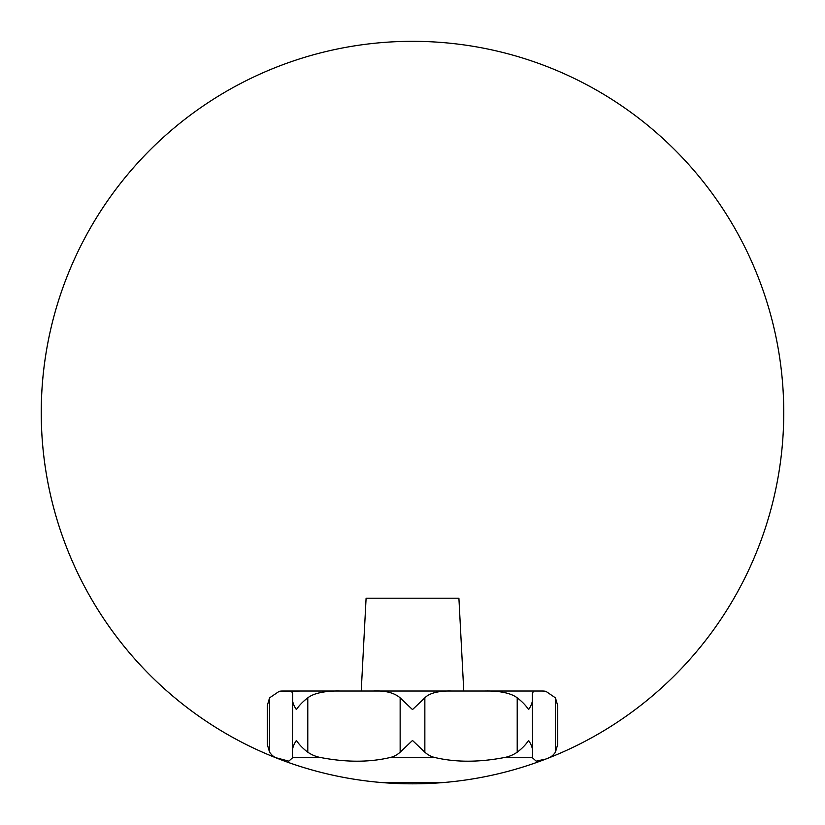 <?xml version="1.0" encoding="UTF-8"?>
<svg xmlns="http://www.w3.org/2000/svg" width="825" height="825" viewBox="0 0 825 825"><rect width="100%" height="100%" fill="white"/><g stroke="black" fill="none" stroke-linecap="round" stroke-linejoin="round"><path stroke-width="1.24" d="M282.562 691.02A18.562 18.562 0 0 0 279.067 691.35L300.424 691.02M279.067 759.021A371.25 371.25 0 0 0 779.243 354.905A371.25 371.25 0 0 0 179.18 123.802A371.25 371.25 0 0 0 380.944 782.492L444.056 782.492A371.25 371.25 0 0 0 545.933 759.021L536.178 761.145L532.383 757.721L532.62 752.194C532.764 748.553 531.424 744.645 528.608 740.458C525.814 744.645 522.019 748.553 517.213 752.194C512.995 755.081 508.386 756.917 503.384 757.721C478.613 762.352 456.07 762.352 435.755 757.721C431.671 756.917 428.041 755.081 424.854 752.194L412.5 740.458L400.146 752.194C396.959 755.081 393.329 756.917 389.245 757.721C368.93 762.352 346.387 762.352 321.616 757.721C316.614 756.917 312.005 755.081 307.787 752.194C302.981 748.553 299.186 744.645 296.392 740.458C293.576 744.645 292.236 748.553 292.38 752.194L292.617 757.721L288.822 761.145L275.921 757.721C273.766 756.917 271.642 755.081 269.569 752.194L267.259 744.325L267.259 705.715L269.569 697.847L279.211 691.319M545.789 691.319L545.933 691.35A18.562 18.562 0 0 0 542.438 691.02L545.933 691.35L555.431 697.847L557.741 705.715L557.741 744.325L555.431 752.194C553.358 755.081 551.234 756.917 549.079 757.721L545.933 759.021A371.25 371.25 0 0 0 645.82 123.802A371.25 371.25 0 0 0 45.757 354.905A371.25 371.25 0 0 0 545.933 759.021A371.25 371.25 0 0 0 645.82 123.802A371.25 371.25 0 0 0 45.757 354.905A371.25 371.25 0 0 0 545.933 759.021M524.576 691.02L542.438 691.02M532.62 752.194L532.342 693.186L533.785 691.02L484.956 691.02C497.093 690.721 510.407 692.484 517.213 697.847C522.019 701.487 525.814 705.406 528.608 709.583C531.424 705.406 532.764 701.487 532.62 697.847M502.291 691.02L451.657 691.02L502.291 691.02M373.343 691.02L322.709 691.02L373.343 691.02C385.275 690.463 394.206 692.742 400.146 697.847L412.5 709.583L424.854 697.847C430.042 692.268 441.633 690.711 451.657 691.02L291.215 691.02L292.658 693.186L292.38 752.194M361.226 691.02L366.094 598.208L458.906 598.208L463.774 691.02M282.996 691.02L291.215 691.02M451.657 691.02L484.956 691.02M533.785 691.02L542.004 691.02M503.384 757.721L532.383 757.721L532.342 756.855M292.38 697.847C292.236 701.487 293.576 705.406 296.392 709.583C299.186 705.406 302.981 701.487 307.787 697.847C314.727 692.268 329.154 690.711 340.044 691.02M292.658 756.855L292.617 757.721L321.616 757.721M555.431 697.847L555.431 752.194M424.854 697.847L424.854 752.194M517.213 697.847L517.213 752.194M400.146 697.847L400.146 752.194M307.787 697.847L307.787 752.194M269.569 697.847L269.569 752.194M435.755 757.721L389.245 757.721"/></g></svg>
